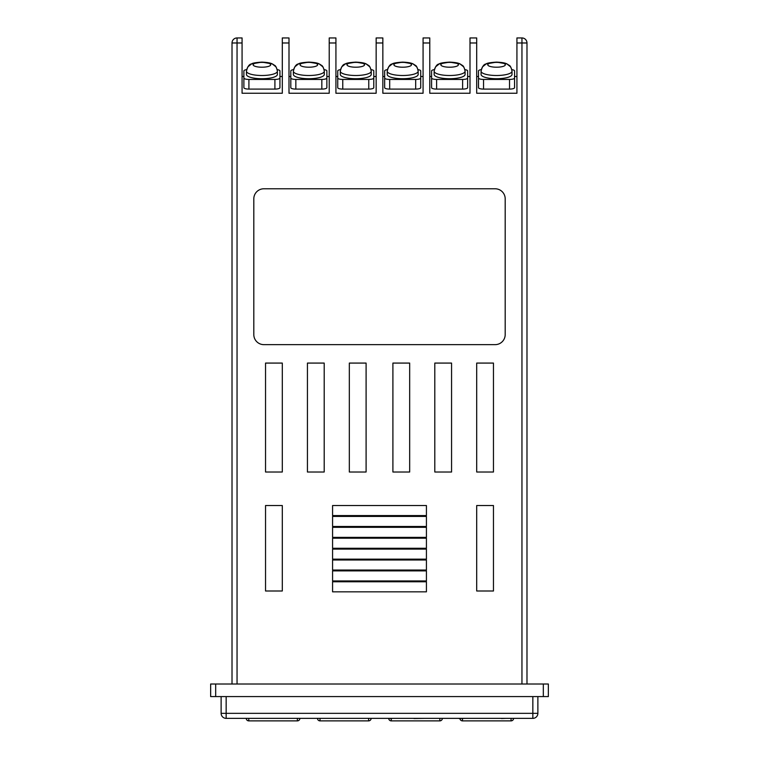 <?xml version="1.0" encoding="UTF-8"?>
<svg xmlns="http://www.w3.org/2000/svg" width="759" height="759" viewBox="0 0 759 759"><rect width="100%" height="100%" fill="white"/><g stroke="black" fill="none" stroke-linecap="round" stroke-linejoin="round"><path stroke-width="1.14" d="M363.865 720.879L323.6 720.879M261.912 78.727A15.474 4.26 0 0 0 277.386 74.458L277.386 71.242A15.474 4.26 180 0 1 261.912 75.502A15.474 4.26 180 0 1 246.447 71.242L246.447 74.458A15.474 4.26 0 0 0 261.912 78.727M308.837 78.727A15.474 4.26 0 0 0 324.311 74.458L324.311 71.242A15.474 4.26 180 0 1 308.837 75.502A15.474 4.26 180 0 1 293.372 71.242L293.372 74.458A15.474 4.26 0 0 0 308.837 78.727M355.762 78.727A15.474 4.26 0 0 0 371.236 74.458L371.236 71.242A15.474 4.26 180 0 1 355.762 75.502A15.474 4.26 180 0 1 340.298 71.242L340.298 74.458A15.474 4.26 0 0 0 355.762 78.727M402.687 78.727A15.474 4.26 0 0 0 418.162 74.458L418.162 71.242A15.474 4.26 180 0 1 402.687 75.502A15.474 4.26 180 0 1 387.223 71.242L387.223 74.458A15.474 4.26 0 0 0 402.687 78.727M449.613 78.727A15.474 4.26 0 0 0 465.087 74.458L465.087 71.242A15.474 4.26 180 0 1 449.613 75.502A15.474 4.26 180 0 1 434.148 71.242L434.148 74.458A15.474 4.26 0 0 0 449.613 78.727M496.538 78.727A15.474 4.26 0 0 0 512.012 74.458L512.012 71.242A15.474 4.26 180 0 1 496.538 75.502A15.474 4.26 180 0 1 481.073 71.242L481.073 74.458A15.474 4.26 0 0 0 496.538 78.727M226.154 696.582L226.154 718.365A5.028 5.028 0 0 1 221.125 713.337L532.846 713.337L532.846 718.365L226.154 718.365A5.028 5.028 0 0 1 221.125 713.337L221.125 696.582M232.017 684.011L232.017 42.978A5.028 5.028 0 0 1 237.045 37.95L242.074 37.95L237.045 37.95A5.028 5.028 0 0 0 232.017 42.978L237.045 42.978L237.045 684.011M493.464 505.532L493.464 590.995L476.699 590.995L476.699 505.532L493.464 505.532M332.575 581.783L332.575 591.84L426.425 591.84L426.425 581.783L332.575 581.783M332.575 570.891L332.575 580.948L426.425 580.948L426.425 570.891L332.575 570.891M332.575 560L332.575 570.047L426.425 570.047L426.425 560L332.575 560M332.575 549.099L332.575 559.155L426.425 559.155L426.425 549.099L332.575 549.099M332.575 538.207L332.575 548.264L426.425 548.264L426.425 538.207L332.575 538.207M332.575 527.315L332.575 537.372L426.425 537.372L426.425 527.315L332.575 527.315M332.575 516.424L332.575 526.48L426.425 526.48L426.425 516.424L332.575 516.424M332.575 515.579L426.425 515.579L426.425 505.532L332.575 505.532L332.575 515.579M493.464 363.077L493.464 472.013L476.699 472.013L476.699 363.077L493.464 363.077M282.301 590.995L265.536 590.995L265.536 505.532L282.301 505.532L282.301 590.995M307.433 472.013L324.197 472.013L324.197 363.077L307.433 363.077L307.433 472.013M265.536 472.013L282.301 472.013L282.301 363.077L265.536 363.077L265.536 472.013M495.134 188.782L263.866 188.782A10.057 10.057 0 0 0 253.81 198.839L253.81 334.586A10.057 10.057 0 0 0 263.866 344.643L495.134 344.643A10.057 10.057 0 0 0 505.19 334.586L505.19 198.839A10.057 10.057 0 0 0 495.134 188.782M349.33 363.077L349.33 472.013L366.094 472.013L366.094 363.077L349.33 363.077M434.803 363.077L451.567 363.077L451.567 472.013L434.803 472.013L434.803 363.077M392.906 363.077L409.67 363.077L409.67 472.013L392.906 472.013L392.906 363.077M288.999 37.95L282.301 37.95L288.999 37.95L288.999 42.978L282.301 42.978L282.301 93.253L242.074 93.253L242.074 42.978L237.045 42.978L237.045 37.95A5.028 5.028 0 0 0 232.017 42.978M242.074 76.498L243.886 76.498L243.886 70.881L243.886 87.712A5.028 1.385 0 0 0 248.914 89.097L274.91 89.097A5.028 1.385 0 0 0 279.938 87.712L279.938 70.881L279.938 76.498L282.301 76.498M335.924 37.95L329.226 37.95L335.924 37.95L335.924 42.978L329.226 42.978L329.226 93.253L288.999 93.253L288.999 42.978M288.999 76.498L290.811 76.498L290.811 70.881L290.811 87.712A5.028 1.385 0 0 0 295.839 89.097L321.835 89.097A5.028 1.385 0 0 0 326.863 87.712L326.863 70.881L326.863 76.498L329.226 76.498M382.849 37.95L376.151 37.95L382.849 37.95L382.849 42.978L376.151 42.978L376.151 93.253L335.924 93.253L335.924 42.978M335.924 76.498L337.736 76.498L337.736 70.881L337.736 87.712A5.028 1.385 0 0 0 342.764 89.097L368.76 89.097A5.028 1.385 0 0 0 373.789 87.712L373.789 70.881L373.789 76.498L376.151 76.498M429.774 37.95L423.076 37.95L429.774 37.95L429.774 42.978L423.076 42.978L423.076 93.253L382.849 93.253L382.849 42.978M382.849 76.498L384.661 76.498L384.661 70.881L384.661 87.712A5.028 1.385 0 0 0 389.69 89.097L415.685 89.097A5.028 1.385 0 0 0 420.714 87.712L420.714 70.881L420.714 76.498L423.076 76.498M476.699 37.95L470.001 37.95L476.699 37.95L476.699 42.978L470.001 42.978L470.001 93.253L429.774 93.253L429.774 42.978M429.774 76.498L431.586 76.498L431.586 70.881L431.586 87.712A5.028 1.385 0 0 0 436.615 89.097L462.611 89.097A5.028 1.385 0 0 0 467.639 87.712L467.639 70.881L467.639 76.498L470.001 76.498M512.012 71.242C511.3 67.684 510.323 65.701 509.09 65.274C506.765 63.841 506.234 62.599 496.538 62.115L486.168 63.927L482.506 66.849L481.244 69.648A5.028 1.385 0 0 0 478.512 70.881L478.512 78.044A5.028 1.385 0 0 0 483.54 79.429L509.536 79.429A5.028 1.385 0 0 0 514.564 78.044L514.564 70.881A5.028 1.385 0 0 0 511.841 69.648L510.579 66.849L506.917 63.927L496.538 62.115C490.428 62.504 486.965 63.111 486.149 63.936C483.853 64.183 482.164 66.621 481.073 71.242M523.625 38.235A5.028 5.028 0 0 0 521.955 37.95A5.028 5.028 0 0 1 526.983 42.978A5.028 5.028 0 0 0 521.955 37.95L516.926 37.95L521.955 37.95L521.955 42.978L516.926 42.978L516.926 93.253L476.699 93.253L476.699 42.978M476.699 76.498L478.512 76.498L478.512 70.881L478.512 87.712A5.028 1.385 0 0 0 483.54 89.097L509.536 89.097A5.028 1.385 0 0 0 514.564 87.712L514.564 70.881L514.564 76.498L516.926 76.498M282.301 42.978L282.301 37.95M329.226 42.978L329.226 37.95M376.151 42.978L376.151 37.95M423.076 42.978L423.076 37.95M470.001 42.978L470.001 37.95M516.926 42.978L516.926 37.95M521.955 684.011L521.955 42.978L526.983 42.978L526.983 684.011M242.074 37.95L242.074 42.978M478.512 80.549L478.512 87.712M418.162 71.242C417.45 67.684 416.473 65.701 415.239 65.274C412.915 63.841 412.384 62.599 402.687 62.115L392.318 63.927L388.655 66.849L387.394 69.648A5.028 1.385 0 0 0 384.661 70.881L384.661 80.549M465.087 71.242C464.375 67.684 463.398 65.701 462.165 65.274C459.84 63.841 459.309 62.599 449.613 62.115L439.243 63.927L435.581 66.849L434.319 69.648A5.028 1.385 0 0 0 431.586 70.881L431.586 78.044A5.028 1.385 0 0 0 436.615 79.429L462.611 79.429A5.028 1.385 0 0 0 467.639 78.044L467.639 70.881A5.028 1.385 0 0 0 464.916 69.648L463.654 66.849L459.992 63.927L449.613 62.115C443.503 62.504 440.04 63.111 439.224 63.936C436.928 64.183 435.239 66.621 434.148 71.242M387.223 71.242C388.314 66.621 390.003 64.183 392.299 63.936C393.115 63.111 396.577 62.504 402.687 62.115L413.067 63.927L416.729 66.849L417.991 69.648A5.028 1.385 0 0 1 420.714 70.881L420.714 78.044A5.028 1.385 0 0 1 415.685 79.429L389.69 79.429A5.028 1.385 0 0 1 384.661 78.044L384.661 87.712M371.236 71.242C370.525 67.684 369.548 65.701 368.314 65.274C365.99 63.841 365.458 62.599 355.762 62.115L345.392 63.927L341.73 66.849L340.468 69.648A5.028 1.385 0 0 0 337.736 70.881L337.736 78.044A5.028 1.385 0 0 0 342.764 79.429L368.76 79.429A5.028 1.385 0 0 0 373.789 78.044L373.789 70.881A5.028 1.385 0 0 0 371.066 69.648L369.804 66.849L366.142 63.927L355.762 62.115C349.652 62.504 346.189 63.111 345.373 63.936C343.077 64.183 341.379 66.621 340.298 71.242M324.311 71.242C323.6 67.684 322.622 65.701 321.389 65.274C319.065 63.841 318.533 62.599 308.837 62.115L298.467 63.927L294.805 66.849L293.543 69.648A5.028 1.385 0 0 0 290.811 70.881L290.811 78.044A5.028 1.385 0 0 0 295.839 79.429L321.835 79.429A5.028 1.385 0 0 0 326.863 78.044L326.863 70.881A5.028 1.385 0 0 0 324.14 69.648L322.879 66.849L319.207 63.927L308.837 62.115C302.727 62.504 299.264 63.111 298.448 63.936C296.152 64.183 294.454 66.621 293.372 71.242M277.386 71.242C276.674 67.684 275.697 65.701 274.464 65.274C272.139 63.841 271.608 62.599 261.912 62.115L251.542 63.927L247.88 66.849L246.618 69.648A5.028 1.385 0 0 0 243.886 70.881L243.886 78.044A5.028 1.385 0 0 0 248.914 79.429L274.91 79.429A5.028 1.385 0 0 0 279.938 78.044L279.938 70.881A5.028 1.385 0 0 0 277.215 69.648L275.953 66.849L272.282 63.927L261.912 62.115C255.802 62.504 252.339 63.111 251.523 63.936C249.227 64.183 247.529 66.621 246.447 71.242M210.651 696.582L210.651 684.011L210.651 696.582L548.349 696.582L548.349 684.011L543.321 684.011L543.321 696.582M210.651 684.011L543.321 684.011M502.932 720.879L468.218 720.879M432.886 720.879L398.171 720.879M255.29 720.879L266.238 720.879M268.496 720.879L278.752 720.879M280.137 720.879L290.744 720.879M337.034 718.365L345.895 718.365M326.607 718.365L335.469 718.365M315.829 718.365L325.564 718.365M281.76 718.365L293.989 718.365M260.954 718.365L278.544 718.365M513.577 718.365A2.514 2.514 0 0 1 511.063 720.879A2.514 2.514 0 0 0 513.577 718.365A2.514 2.514 0 0 1 511.063 720.879L462.459 720.879A2.514 2.514 0 0 1 459.945 718.536A2.514 2.514 0 0 0 462.459 720.879A2.514 2.514 0 0 1 459.945 718.536A2.514 2.514 0 0 0 462.459 720.879L462.459 718.536M439.831 718.536L439.831 720.879A2.514 2.514 0 0 0 442.345 718.536A2.514 2.514 0 0 1 439.831 720.879L391.236 720.879A2.514 2.514 0 0 1 388.722 718.536A2.514 2.514 0 0 0 391.236 720.879L391.236 718.536M299.89 718.536A2.514 2.514 0 0 1 297.376 720.879L248.781 720.879A2.514 2.514 0 0 1 246.267 718.536M368.608 718.365L368.608 720.879A2.514 2.514 0 0 0 371.123 718.365A2.514 2.514 0 0 1 368.608 720.879L320.004 720.879A2.514 2.514 0 0 1 317.499 718.536M244.436 718.365L259.018 718.365M295.488 718.365L313.078 718.365M347.11 718.365L356.844 718.365M532.846 696.582L532.846 713.337L537.875 713.337A5.028 5.028 0 0 1 532.846 718.365A5.028 5.028 0 0 0 537.875 713.337A5.028 5.028 0 0 1 532.846 718.365A5.028 5.028 0 0 0 537.875 713.337L537.875 696.582M375.468 718.365L385.259 718.365M389.993 718.365L386.739 718.365M389.993 718.536L393.314 718.365M400.021 718.365L394.604 718.365M400.923 718.365L411.369 718.365M413.968 718.365L412.27 718.365M413.968 718.536L423.996 718.365M424.708 718.365L434.509 718.365M440.372 718.365L434.954 718.365M443.341 718.365L441.529 718.365M445.144 718.365L455.58 718.365M459.015 718.365L457.392 718.365M459.015 718.536L465.381 718.365M467.705 718.365L475.694 718.365M479.043 718.365L477.24 718.365M481.367 718.365L488.009 718.365M494.906 718.365L489.489 718.365M496.196 718.365L501.443 718.365M501.443 718.536L505.731 718.365M511.917 718.365L506.509 718.365M261.912 67.209A8.766 2.419 0 0 0 270.678 64.8A8.766 2.419 0 0 0 261.912 62.38A8.766 2.419 0 0 0 253.145 64.8A8.766 2.419 0 0 0 261.912 67.209M308.837 67.209A8.766 2.419 0 0 0 317.604 64.8A8.766 2.419 0 0 0 308.837 62.38A8.766 2.419 0 0 0 300.071 64.8A8.766 2.419 0 0 0 308.837 67.209M355.762 67.209A8.766 2.419 0 0 0 364.529 64.8A8.766 2.419 0 0 0 355.762 62.38A8.766 2.419 0 0 0 346.996 64.8A8.766 2.419 0 0 0 355.762 67.209M402.687 67.209A8.766 2.419 0 0 0 411.463 64.8A8.766 2.419 0 0 0 402.687 62.38A8.766 2.419 0 0 0 393.921 64.8A8.766 2.419 0 0 0 402.687 67.209M449.613 67.209A8.766 2.419 0 0 0 458.389 64.8A8.766 2.419 0 0 0 449.613 62.38A8.766 2.419 0 0 0 440.846 64.8A8.766 2.419 0 0 0 449.613 67.209M496.538 67.209A8.766 2.419 0 0 0 505.314 64.8A8.766 2.419 0 0 0 496.538 62.38A8.766 2.419 0 0 0 487.771 64.8A8.766 2.419 0 0 0 496.538 67.209M235.375 38.235A5.028 5.028 0 0 1 237.045 37.95M483.54 79.429L483.54 89.097M509.536 79.429L509.536 89.097M436.615 79.429L436.615 89.097M462.611 79.429L462.611 89.097M389.69 79.429L389.69 89.097M415.685 79.429L415.685 89.097M342.764 79.429L342.764 89.097M368.76 79.429L368.76 89.097M295.839 79.429L295.839 89.097M321.835 79.429L321.835 89.097M248.914 79.429L248.914 89.097M274.91 79.429L274.91 89.097M215.679 684.011L215.679 696.582M511.063 718.536L511.063 720.879M297.376 718.536L297.376 720.879M248.781 718.536L248.781 720.879M320.004 718.536L320.004 720.879"/></g></svg>
